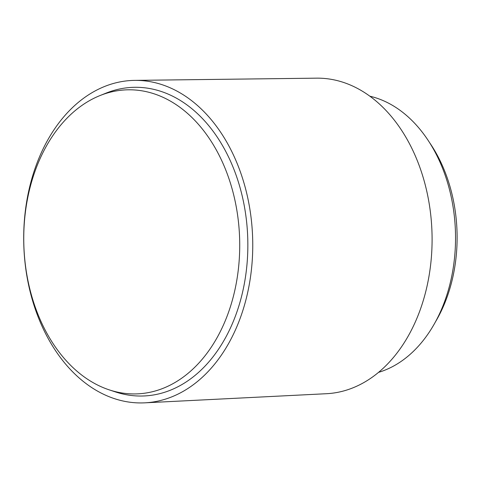 <?xml version="1.0" encoding="UTF-8"?>
<svg xmlns="http://www.w3.org/2000/svg" width="481" height="481" viewBox="0 0 481 481"><rect width="100%" height="100%" fill="white"/><g stroke="black" fill="none" stroke-linecap="round" stroke-linejoin="round"><path stroke-width="0.72" d="M429.647 142.731A133.67 94.847 88.2 0 1 452.615 196.783A133.67 94.847 88.2 0 1 435.251 322.216M369.889 96.206A140.584 99.753 88.2 0 1 450.799 195.021A140.584 99.753 88.2 0 1 378.511 372.378M134.734 80.381L316.6 78.162A157.864 112.019 88.2 0 1 426.773 191.24A157.864 112.019 88.2 0 1 326.455 393.711L144.799 402.837A161.321 114.472 88.2 0 1 29.137 287.379A161.321 114.472 88.2 0 1 134.734 80.381A161.321 114.472 88.2 0 1 247.318 195.935A161.321 114.472 88.2 0 1 144.799 402.837M99.964 95.581L105.976 93.164A154.413 109.566 88.2 0 1 242.646 197.895A154.413 109.566 88.2 0 1 115.302 391.877L109.151 389.838A152.104 107.93 88.2 0 1 28.878 284.974A152.104 107.93 88.2 0 1 99.964 95.581A152.104 107.93 88.2 0 1 234.596 198.749A152.104 107.93 88.2 0 1 109.151 389.838"/></g></svg>
